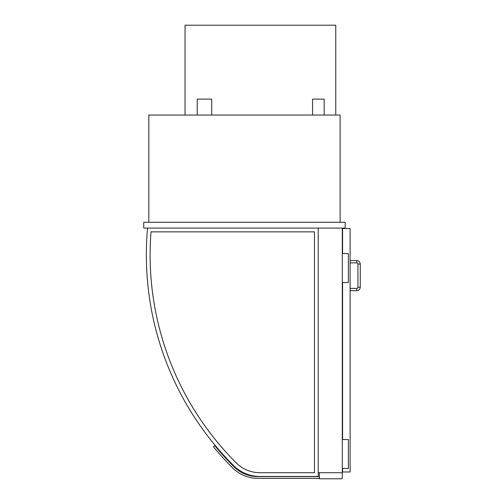 <?xml version="1.0" encoding="UTF-8"?>
<svg xmlns="http://www.w3.org/2000/svg" width="504" height="504" viewBox="0 0 504 504"><rect width="100%" height="100%" fill="white"/><g stroke="black" fill="none" stroke-linecap="round" stroke-linejoin="round"><path stroke-width="0.76" d="M147.559 228.085A297.959 297.959 0 0 0 233.818 465.822A37.391 37.391 0 0 0 260.259 476.482L318.226 476.482L318.226 228.085L318.226 472.714L342.285 472.714L342.285 228.085M312.575 115.051L312.575 99.112L324.173 99.112L324.173 115.051M197.222 115.051L197.222 99.112L211.712 99.112L211.712 115.051M345.183 222.289L143.747 222.289L143.747 228.085L345.183 228.085L345.183 222.289M340.112 222.289L340.112 115.051L148.819 115.051L148.819 222.289M341.416 472.714A0.869 0.869 0 0 1 342.285 473.584L342.285 477.931A0.869 0.869 0 0 1 341.416 478.8L319.385 478.8L319.385 472.714M335.765 115.051L335.765 25.2L185.05 25.2L185.05 115.051M342.575 253.594L342.575 228.52L350.11 228.52L350.11 471.99L342.575 471.99L342.575 468.512M342.575 439.526L342.575 282.58M342.285 439.526L348.371 439.526L348.371 468.512L342.285 468.512M342.285 253.594L348.371 253.594L348.371 282.58L342.285 282.58M356.775 260.549C358.892 260.757 360.051 261.916 360.253 264.027L357.935 264.027A1.159 1.159 0 0 0 356.775 262.868L350.11 262.868L356.775 262.868L356.775 260.549L350.11 260.549L356.775 260.549C358.892 260.757 360.051 261.916 360.253 264.027L360.253 287.217L357.935 287.217A1.159 1.159 0 0 1 356.775 288.376L350.11 288.376M357.935 264.027L357.935 287.217A1.159 1.159 0 0 1 356.775 288.376L356.775 290.695L350.11 290.695M314.458 472.714L260.247 472.714A33.623 33.623 0 0 1 236.471 463.138A294.185 294.185 0 0 1 151.017 231.859L314.458 231.859L314.458 472.714M319.385 478.365L257.859 478.365A35.652 35.652 0 0 1 232.653 467.92A296.22 296.22 0 0 1 213.406 446.72L214.748 445.612A294.475 294.475 0 0 0 233.881 466.691A33.913 33.913 0 0 0 257.859 476.626L319.385 476.626M360.253 287.217C360.051 289.327 358.892 290.487 356.775 290.695C358.892 290.487 360.051 289.327 360.253 287.217"/></g></svg>
